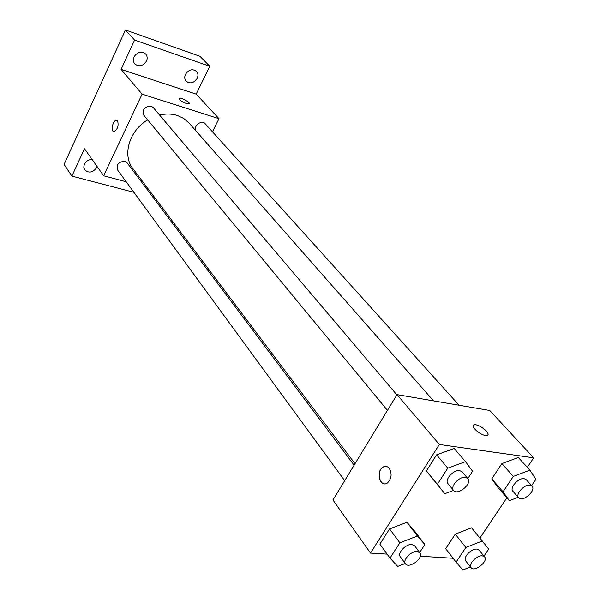 <?xml version="1.0" encoding="UTF-8"?>
<svg xmlns="http://www.w3.org/2000/svg" width="600" height="600" viewBox="0 0 600 600"><rect width="100%" height="100%" fill="white"/><g stroke="black" fill="none" stroke-linecap="round" stroke-linejoin="round"><path stroke-width="0.9" d="M133.898 192.322L71.887 176.115L64.073 164.37L125.445 30L199.853 56.25L209.775 66.285L196.192 94.125L121.08 69.383L134.595 40.065L125.445 30M71.887 176.115L84.51 148.718L103.65 175.778L142.102 94.155L121.08 69.383M117.578 120.847C118.852 125.685 117.667 129.255 114.03 131.558C110.325 131.887 112.852 120 116.438 120.248L117.578 120.847M134.047 56.903C137.483 51.855 141.368 50.895 145.695 54.015C147.36 56.04 147.615 58.41 146.475 61.117C143.002 66.18 139.102 67.11 134.775 63.907C133.17 61.905 132.93 59.573 134.047 56.903M185.49 74.347C188.767 69.562 192.428 68.558 196.478 71.317C198.15 73.267 198.39 75.6 197.197 78.315C193.897 83.108 190.222 84.09 186.172 81.262C184.553 79.335 184.328 77.032 185.49 74.347M134.595 40.065L209.775 66.285M142.102 94.155L218.985 118.688L196.192 94.125M218.985 118.688L212.452 131.775M149.235 190.335L148.65 191.52M97.102 166.515L96.735 167.483C92.925 172.65 88.898 173.422 84.653 169.808L83.76 167.123L84.375 164.153C86.062 161.047 88.65 159.495 92.13 159.488M433.537 400.875L188.94 122.933L183.675 118.425L177.188 115.41C171.675 113.722 165.803 113.595 159.555 115.028M147.705 119.917C129.278 130.538 122.047 155.257 132.87 168.593L355.005 463.725M146.947 187.305L145.118 186.81M126.188 181.778L103.65 175.778M396.893 394.875L153.195 107.528L151.11 106.163C144.502 106.433 142.102 109.485 143.91 115.328L387.465 410.377M354.112 465.195L127.185 162.938L124.837 161.37C118.552 161.64 116.123 164.505 117.57 169.98L344.7 480.668M195.938 130.882C192.93 126.105 201.66 119.333 205.178 123.712L459.097 405.248M186.308 103.5C181.245 101.445 178.868 99.72 179.175 98.325C180.975 97.222 191.325 103.005 189.045 103.837L186.308 103.5M113.632 131.505C110.407 130.86 113.115 119.977 116.445 120.248L116.828 120.308M387.105 554.13L370.507 553.08L332.955 499.98L397.043 394.627L489.735 410.49L533.662 457.83L527.303 467.325M370.507 553.08L439.342 444.487L397.043 394.627M389.257 468.345C392.175 473.715 391.62 478.545 387.6 482.827C380.513 488.438 375.48 471.832 382.778 467.213C385.155 465.728 387.315 466.103 389.257 468.345M445.688 548.678L455.28 534.158L471.555 527.812L455.28 534.158L445.688 548.678L456.112 562.11L465.87 547.485L482.287 540.99L488.692 549.105L483.96 556.102M433.845 480.3L426.412 470.895L436.605 454.845L454.2 448.493L436.605 454.845L426.412 470.895L444.772 493.71L437.37 484.342L447.765 468.165L465.51 461.655L472.582 471.285L467.85 478.545M453.135 558.278L420.322 556.215M506.88 497.79L479.895 538.058M439.342 444.487L533.662 457.83M379.897 544.125L389.565 528.9L406.965 522.293L414.42 530.888L406.965 522.293L389.565 528.9L379.897 544.125L389.993 558.127L399.84 542.79L417.397 536.025L424.822 544.567L419.655 552.495M498.173 487.77L491.79 478.868L501.877 463.59L518.31 457.478L501.877 463.59L491.79 478.868L498.173 487.77L509.377 500.662L503.04 491.798L513.315 476.408L529.882 470.145L535.928 479.25L531.607 485.64M485.347 435.412C479.01 434.678 469.162 424.868 474.6 424.778C480.045 424.05 492.592 435.293 486.487 435.48L485.347 435.412M473.28 425.4L474.592 424.778C478.92 424.147 489.862 432.45 487.83 434.857M384.322 483.803C378.42 483.54 377.25 470.625 382.778 467.213L385.98 466.335M518.183 497.272L509.377 500.662M532.05 486.135L526.215 479.655L524.153 478.673C518.46 477.592 509.295 487.86 512.888 491.25L518.648 497.798C522.442 502.732 536.528 490.493 532.05 486.135L529.995 485.16C524.295 484.095 515.055 494.415 518.648 497.798M503.04 491.798L491.79 478.868M513.315 476.408L501.877 463.59M529.882 470.145L518.31 457.478M470.46 566.918L462.795 570L456.112 562.11M484.597 556.898L479.183 550.17L476.842 549.097C471.308 548.377 462.638 557.648 465.75 560.918L471.082 567.713C474.428 572.61 488.618 561.255 484.597 556.898L482.25 555.832C476.707 555.143 467.978 564.45 471.082 567.713M465.87 547.485L455.28 534.158M482.287 540.99L471.555 527.812M453.54 490.425L444.772 493.71M467.865 478.56L462.158 471.832L459.713 470.618C453.585 469.47 444.217 479.873 447.945 483.645L453.562 490.455C457.59 496.005 472.62 483.51 467.865 478.56L465.42 477.36C459.278 476.235 449.842 486.69 453.562 490.455M437.37 484.342L426.412 470.895M447.765 468.165L436.605 454.845M465.51 461.655L454.2 448.493M405.24 563.467L397.725 566.423L389.993 558.127M419.918 552.84L414.653 545.827L411.9 544.523C405.967 543.765 397.118 553.095 400.298 556.717L405.48 563.798C408.975 569.28 424.14 557.768 419.918 552.84L417.158 551.543C411.217 550.815 402.3 560.19 405.48 563.798M399.84 542.79L389.565 528.9M417.397 536.025L406.965 522.293M424.822 544.567L414.42 530.888M178.942 98.805L179.175 98.325"/></g></svg>
